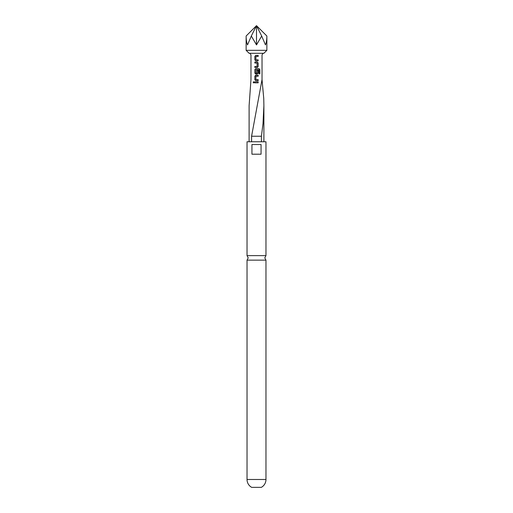<?xml version="1.0" encoding="UTF-8"?>
<svg xmlns="http://www.w3.org/2000/svg" width="513" height="513" viewBox="0 0 513 513"><rect width="100%" height="100%" fill="white"/><g stroke="black" fill="none" stroke-linecap="round" stroke-linejoin="round"><path stroke-width="0.77" d="M253.133 82.337L253.711 81.708L254.307 82.337L253.711 82.965L253.133 82.337M253.736 82.965L253.198 82.337L253.736 81.708M265.971 255.621L265.971 141.768L247.029 141.768L247.029 255.621L265.971 255.621L264.798 257.885L265.971 260.142L247.029 260.142L247.029 479.488A8.984 8.984 0 0 0 251.665 487.35L261.335 487.35A8.984 8.984 0 0 0 265.971 479.488L247.029 479.488M266.869 50.325L246.131 50.325L249.106 53.294L263.894 53.294L266.869 50.325L266.869 36.019L256.5 25.65L246.131 36.019C246.144 39.681 246.606 42.643 247.523 44.913L251.319 36.019L256.5 44.913L261.681 36.019L265.478 44.913C266.394 42.643 266.856 39.681 266.869 36.019M246.131 50.325L246.131 36.019M249.106 141.768L249.106 105.768L250.972 79.56L250.972 55.026C250.35 53.564 249.773 52.986 249.241 53.294M261.066 144.531L251.934 144.531L251.934 154.208L261.066 154.208L261.066 144.531M265.971 260.142L265.971 479.488M251.588 141.768L251.588 136.24L262.028 79.56L262.028 55.026C262.643 53.564 263.22 52.986 263.759 53.294M258.167 60.867L255.801 60.867L254.846 59.918L254.846 56.359L255.801 55.41L258.161 55.41L258.161 56.43L255.936 56.43L255.872 59.784L258.167 59.848L258.167 60.867L256.5 60.867M258.167 62.964L258.167 66.523L257.212 67.472L254.852 67.472L254.852 66.453L257.077 66.453L257.148 63.099L254.852 63.035L254.846 62.015L257.218 62.015L258.167 62.964L258.167 66.523M259.854 73.834L258.93 73.834L258.93 69.813L255.936 69.749L255.872 73.102L257.077 73.167L257.148 70.21L258.167 70.21L258.167 73.128L257.212 74.071L255.801 74.071L254.852 73.128L254.852 69.569L255.801 68.62L258.994 68.62L259.854 69.569L259.854 73.834M255.872 73.102L256.75 73.173M255.865 79.592L258.167 79.662L258.167 80.676L255.801 80.676L254.852 79.727L254.846 76.174L255.801 75.225L258.167 75.225L258.167 76.238L255.936 76.238L255.865 79.592L256.5 79.637M257.526 79.669L258.167 79.662M258.161 82.843L254.846 82.843L254.852 81.83L258.167 81.83L258.161 82.843M251.588 136.24L261.412 136.24L261.412 141.768M261.412 136.24L263.009 123.639L263.894 105.768L263.746 98.451L262.028 79.56M251.319 36.019L256.5 25.65L261.681 36.019M256.5 44.913L256.5 25.65M256.705 82.843L254.878 82.843L254.878 81.83M256.34 81.83L258.167 81.83M258.135 81.83L258.129 82.843M256.5 80.676L255.814 80.676L254.852 79.727L254.846 76.174M255.878 79.592L258.135 79.662L258.135 80.676M258.007 75.225L258.167 76.238M254.878 76.174L256.237 75.225M256.09 74.071L254.852 73.128L254.852 69.569L255.814 68.62L258.943 68.62L259.79 69.569L259.79 73.834M257.135 70.21L258.135 70.21L258.167 73.128M258.135 73.128L257.199 74.071M255.878 73.102L257.064 73.167M256.821 69.742L256.5 69.742M258.135 66.523L257.199 67.472M257.205 62.015L258.135 62.964M254.878 63.035L254.846 62.015M254.878 62.015L256.994 62.015M256.5 63.061L255.519 63.028M254.878 67.472L254.852 66.453L257.064 66.453M255.814 60.867L254.846 59.918M258.135 59.848L258.135 60.867M256.5 59.822L257.488 59.854M256.5 56.43L255.936 56.43M256.083 55.41L258.129 55.41L258.161 56.43M254.878 59.918L254.878 56.359L255.801 55.41M247.029 255.621L248.202 257.885L247.029 260.142M263.894 141.768L263.894 105.768"/></g></svg>
